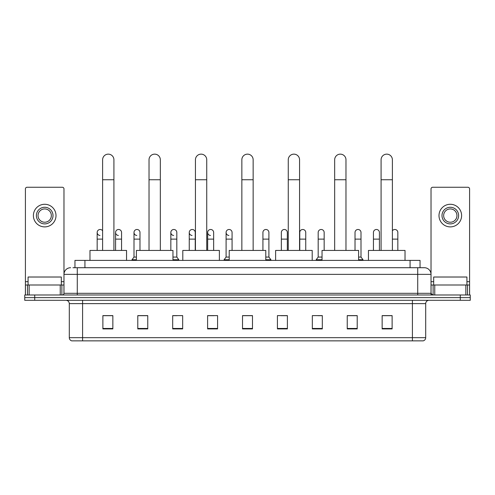 <?xml version="1.0" encoding="UTF-8"?>
<svg xmlns="http://www.w3.org/2000/svg" width="495" height="495" viewBox="0 0 495 495"><rect width="100%" height="100%" fill="white"/><g stroke="black" fill="none" stroke-linecap="round" stroke-linejoin="round"><path stroke-width="0.74" d="M74.955 267.715L74.955 260.401L420.045 260.401L420.045 267.715M73.112 267.715L422.043 267.715M72.957 267.715L77.282 267.715L77.282 274.36L63.979 274.36L63.979 293.312A1.664 1.664 0 0 1 62.321 294.977M70.63 267.715A6.652 6.652 0 0 0 63.979 274.36L63.979 188.923A1.664 1.664 0 0 0 62.321 187.258L27.076 187.258A1.664 1.664 0 0 0 25.412 188.923L25.412 285.002L29.155 285.002L29.155 294.977M424.37 267.715A6.652 6.652 0 0 1 431.021 274.36L417.718 274.36L417.718 267.715L424.271 267.715M465.845 294.977L465.845 285.002L469.588 285.002L469.588 294.977L469.588 188.923A1.664 1.664 0 0 0 467.924 187.258L432.68 187.258A1.664 1.664 0 0 0 431.021 188.923L431.021 293.312L432.68 294.977M34.724 294.977L24.75 294.977L24.75 297.637L34.724 297.637L24.75 297.637L24.75 300.298L34.724 300.298L34.724 297.637L460.276 297.637L34.724 297.637L34.724 294.977L460.276 294.977L460.276 297.637L470.25 297.637L460.276 297.637L460.276 300.298L34.724 300.298M470.25 294.977L470.25 297.637L470.25 294.977L460.276 294.977M425.7 337.664C425.607 339.254 424.809 340.319 423.305 340.857L412.403 340.857L412.403 337.664L425.7 337.664L425.7 303.621A3.323 3.323 0 0 1 429.023 300.298M412.403 340.857L71.695 340.857A3.323 3.323 0 0 1 69.3 337.664L69.3 303.621C69.102 301.603 67.994 300.49 65.977 300.298M392.12 328.921L392.12 315.618L382.146 315.618L382.146 328.921L392.12 328.921M357.211 328.921L357.211 315.618L347.236 315.618L347.236 328.921L357.211 328.921M322.307 328.921L322.307 315.618L312.333 315.618L312.333 328.921L322.307 328.921M287.397 328.921L287.397 315.618L277.423 315.618L277.423 328.921L287.397 328.921M112.854 328.921L112.854 315.618L102.88 315.618L102.88 328.921L112.854 328.921M147.764 328.921L147.764 315.618L137.789 315.618L137.789 328.921L147.764 328.921M182.667 328.921L182.667 315.618L172.693 315.618L172.693 328.921L182.667 328.921M217.577 328.921L217.577 315.618L207.603 315.618L207.603 328.921L217.577 328.921M252.487 328.921L252.487 315.618L242.513 315.618L242.513 328.921L252.487 328.921M470.25 300.298L470.25 297.637L470.25 300.298L460.276 300.298M317.852 315.686L322.307 315.686M354.686 315.686L352.292 315.686M207.603 315.686L213.988 315.686M172.693 315.686L177.148 315.686M142.708 315.686L140.314 315.686M281.012 315.686L287.397 315.686M252.487 315.686L242.513 315.686M147.764 315.686L137.789 315.686M112.854 315.686L102.88 315.686M357.211 315.686L347.236 315.686M392.12 315.686L382.146 315.686M61.318 285.002L61.318 277.021L28.073 277.021L28.073 285.002M60.242 294.977L60.242 285.002L29.155 285.002M60.242 285.002L63.979 285.002M25.412 294.977L25.412 285.002M44.698 207.275A8.31 8.31 0 0 0 36.389 215.585A8.31 8.31 0 0 0 44.698 223.895A8.31 8.31 0 0 0 53.008 215.585A8.31 8.31 0 0 0 44.698 207.275M44.698 208.933A6.652 6.652 0 0 0 38.047 215.585A6.652 6.652 0 0 0 44.698 222.23A6.652 6.652 0 0 0 51.35 215.585A6.652 6.652 0 0 0 44.698 208.933M44.698 226.889A11.305 11.305 0 0 0 56.003 215.585A11.305 11.305 0 0 0 44.698 204.28A11.305 11.305 0 0 0 33.394 215.585A11.305 11.305 0 0 0 44.698 226.889M102.614 250.427L102.614 159.798A5.649 5.649 0 0 1 108.263 154.143A5.649 5.649 0 0 1 113.918 159.798A5.649 5.649 0 0 0 108.263 154.143M113.918 250.427L113.918 159.798M126.553 260.401L126.553 250.427L89.979 250.427L89.979 260.401M149.026 250.427L149.026 159.798A5.649 5.649 0 0 1 154.675 154.143A5.649 5.649 0 0 1 160.331 159.798A5.649 5.649 0 0 0 154.675 154.143M160.331 250.427L160.331 159.798M172.959 260.401L172.959 250.427L136.391 250.427L136.391 260.401M195.438 250.427L195.438 159.798A5.649 5.649 0 0 1 201.088 154.143A5.649 5.649 0 0 1 206.743 159.798A5.649 5.649 0 0 0 201.088 154.143M206.743 250.427L206.743 159.798M219.372 260.401L219.372 250.427L182.804 250.427L182.804 260.401M241.851 250.427L241.851 159.798A5.649 5.649 0 0 1 247.5 154.143A5.649 5.649 0 0 1 253.149 159.798A5.649 5.649 0 0 0 247.5 154.143M253.149 250.427L253.149 159.798M265.784 260.401L265.784 250.427L229.216 250.427L229.216 260.401M288.257 250.427L288.257 159.798A5.649 5.649 0 0 1 293.912 154.143A5.649 5.649 0 0 1 299.562 159.798A5.649 5.649 0 0 0 293.912 154.143M299.562 250.427L299.562 159.798M312.197 260.401L312.197 250.427L275.628 250.427L275.628 260.401M334.67 250.427L334.67 159.798A5.649 5.649 0 0 1 340.325 154.143A5.649 5.649 0 0 1 345.974 159.798A5.649 5.649 0 0 0 340.325 154.143M345.974 250.427L345.974 159.798M358.609 260.401L358.609 250.427L322.041 250.427L322.041 260.401M381.082 250.427L381.082 159.798A5.649 5.649 0 0 1 386.737 154.143A5.649 5.649 0 0 1 392.387 159.798A5.649 5.649 0 0 0 386.737 154.143M392.387 250.427L392.387 159.798M405.021 260.401L405.021 250.427L368.447 250.427L368.447 260.401M99.965 235.459A2.995 2.995 0 0 1 97.162 232.471A2.995 2.995 0 0 1 102.614 230.769M97.162 250.427L97.162 232.471M118.385 235.459A2.995 2.995 0 0 1 115.576 232.471A2.995 2.995 0 0 1 118.757 229.488A2.995 2.995 0 0 1 121.566 232.471L121.566 239.122L115.576 239.122L115.576 232.471M121.566 250.427L121.566 239.122M115.576 250.427L115.576 239.122M136.799 235.459A2.995 2.995 0 0 1 133.996 232.471A2.995 2.995 0 0 1 137.177 229.488A2.995 2.995 0 0 1 139.98 232.471L139.98 239.122L133.996 239.122L133.996 232.471M136.391 257.072L133.996 257.072L133.996 239.122M139.98 250.427L139.98 239.122M133.996 257.072L132.004 259.733L132.004 260.401M136.391 259.733L132.004 259.733M173.64 235.459A2.995 2.995 0 0 1 170.837 232.471A2.995 2.995 0 0 1 174.011 229.488A2.995 2.995 0 0 1 176.82 232.471L176.82 239.122L170.837 239.122L170.837 232.471M176.82 239.122L176.82 257.072L172.959 257.072M170.837 250.427L170.837 239.122M176.82 257.072L178.813 259.733L172.959 259.733M178.813 259.733L178.813 260.401M192.054 235.459A2.995 2.995 0 0 1 189.251 232.471A2.995 2.995 0 0 1 192.431 229.488A2.995 2.995 0 0 1 195.234 232.471L195.234 239.122L189.251 239.122L189.251 232.471M195.234 250.427L195.234 239.122M189.251 250.427L189.251 239.122M210.474 235.459A2.995 2.995 0 0 1 207.671 232.471A2.995 2.995 0 0 1 210.851 229.488A2.995 2.995 0 0 1 213.654 232.471L213.654 239.122L207.671 239.122L207.671 232.471M213.654 250.427L213.654 239.122M207.671 250.427L207.671 239.122M228.894 235.459A2.995 2.995 0 0 1 226.091 232.471A2.995 2.995 0 0 1 229.272 229.488A2.995 2.995 0 0 1 232.075 232.471L232.075 239.122L226.091 239.122L226.091 232.471M229.216 257.072L226.091 257.072L226.091 239.122M232.075 250.427L232.075 239.122M226.091 257.072L224.093 259.733L224.093 260.401M229.216 259.733L224.093 259.733M262.925 232.471A2.995 2.995 0 0 1 266.106 229.488A2.995 2.995 0 0 1 268.909 232.471L268.909 239.122L262.925 239.122L262.925 232.471M268.909 239.122L268.909 257.072L265.784 257.072M262.925 250.427L262.925 239.122M268.909 257.072L270.907 259.733L265.784 259.733M270.907 259.733L270.907 260.401M281.346 232.471A2.995 2.995 0 0 1 284.526 229.488A2.995 2.995 0 0 1 287.329 232.471L287.329 239.122L281.346 239.122L281.346 232.471M287.329 250.427L287.329 239.122M281.346 250.427L281.346 239.122M299.766 232.471A2.995 2.995 0 0 1 302.946 229.488A2.995 2.995 0 0 1 305.749 232.471L305.749 239.122L299.766 239.122L299.766 232.471M305.749 250.427L305.749 239.122M299.766 250.427L299.766 239.122M318.18 232.471A2.995 2.995 0 0 1 321.36 229.488A2.995 2.995 0 0 1 324.163 232.471L324.163 239.122L318.18 239.122L318.18 232.471M322.041 257.072L318.18 257.072L318.18 239.122M324.163 250.427L324.163 239.122M318.18 257.072L316.187 259.733L316.187 260.401M322.041 259.733L316.187 259.733M355.02 232.471A2.995 2.995 0 0 1 358.201 229.488A2.995 2.995 0 0 1 361.004 232.471L361.004 239.122L355.02 239.122L355.02 232.471M361.004 239.122L361.004 257.072L358.609 257.072M355.02 250.427L355.02 239.122M361.004 257.072L362.996 259.733L358.609 259.733M362.996 259.733L362.996 260.401M373.434 232.471A2.995 2.995 0 0 1 376.615 229.488A2.995 2.995 0 0 1 379.424 232.471L379.424 239.122L373.434 239.122L373.434 232.471M379.424 250.427L379.424 239.122M373.434 250.427L373.434 239.122M392.387 230.769A2.995 2.995 0 0 1 397.838 232.471L397.838 239.122L392.387 239.122M397.838 250.427L397.838 239.122M465.845 285.002L434.759 285.002L434.759 294.977M431.021 285.002L434.759 285.002M431.021 294.977L431.021 293.312L417.718 293.312L417.718 274.36L77.282 274.36L77.282 293.312L417.718 293.312L417.718 294.977M450.302 207.275A8.31 8.31 0 0 0 441.992 215.585A8.31 8.31 0 0 0 450.302 223.895A8.31 8.31 0 0 0 458.611 215.585A8.31 8.31 0 0 0 450.302 207.275M450.302 208.933A6.652 6.652 0 0 0 443.65 215.585A6.652 6.652 0 0 0 450.302 222.23A6.652 6.652 0 0 0 456.953 215.585A6.652 6.652 0 0 0 450.302 208.933M450.302 226.889A11.305 11.305 0 0 0 461.606 215.585A11.305 11.305 0 0 0 450.302 204.28A11.305 11.305 0 0 0 438.997 215.585A11.305 11.305 0 0 0 450.302 226.889M466.927 285.002L466.927 277.021L433.682 277.021L433.682 285.002M84.93 267.715L84.93 260.401M410.07 267.715L410.07 260.401M77.282 294.977L77.282 293.312L63.979 293.312M412.403 300.298L412.403 303.621L69.3 303.621M425.7 303.621L412.403 303.621L412.403 337.664L82.597 337.664L82.597 340.857M69.3 337.664L82.597 337.664L82.597 300.298M252.487 328.457L242.513 328.457M217.577 328.457L207.603 328.457M182.667 328.457L172.693 328.457M147.764 328.457L137.789 328.457M112.854 328.457L102.88 328.457M287.397 328.457L277.423 328.457M322.307 328.457L312.333 328.457M357.211 328.457L347.236 328.457M392.12 328.457L382.146 328.457M63.979 281.68L61.318 281.68M28.073 281.68L25.412 281.68M63.954 293.603L63.954 285.002M61.875 285.002L61.875 294.977M25.443 285.002L25.443 294.977M27.516 294.977L27.516 285.002M102.614 179.747L113.918 179.747M149.026 179.747L160.331 179.747M195.438 179.747L206.743 179.747M241.851 179.747L253.149 179.747M288.257 179.747L299.562 179.747M334.67 179.747L345.974 179.747M381.082 179.747L392.387 179.747M102.614 239.122L97.162 239.122M469.588 281.68L466.927 281.68M433.682 281.68L431.021 281.68M469.557 294.977L469.557 285.002M467.484 285.002L467.484 294.977M431.046 285.002L431.046 293.603M433.125 294.977L433.125 285.002"/></g></svg>
